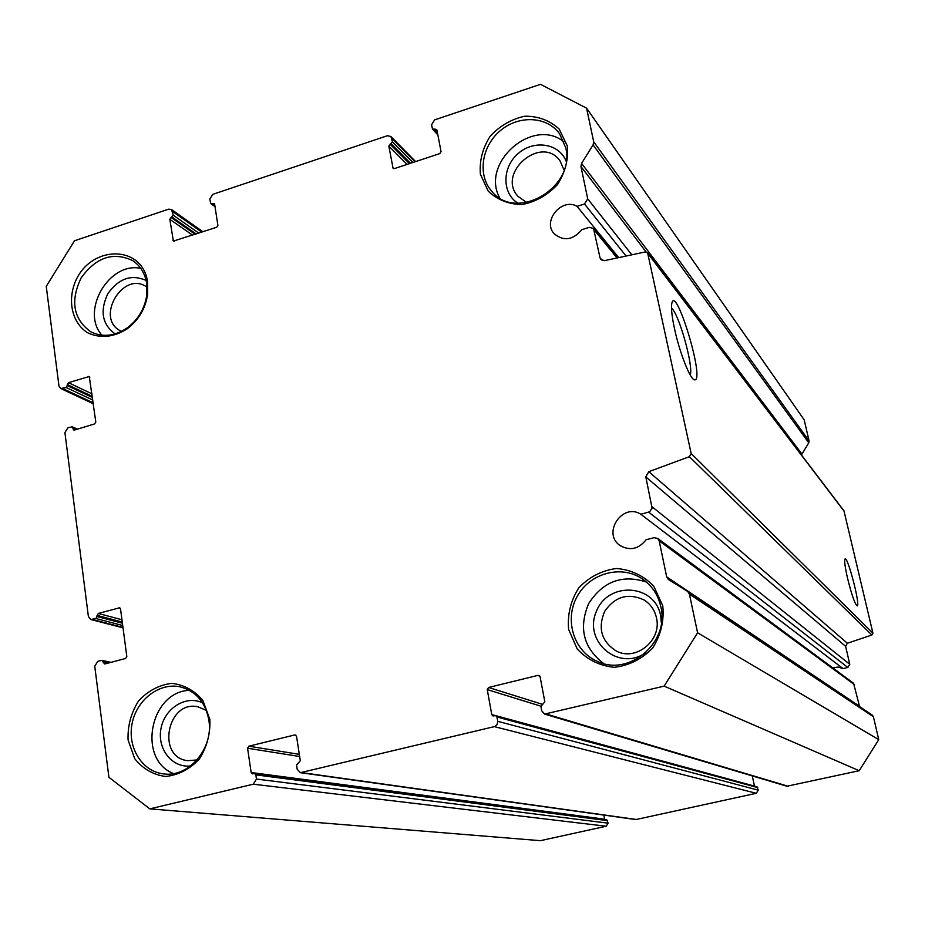 <?xml version="1.0" encoding="UTF-8"?>
<svg xmlns="http://www.w3.org/2000/svg" width="925" height="925" viewBox="0 0 925 925"><rect width="100%" height="100%" fill="white"/><g stroke="black" fill="none" stroke-linecap="round" stroke-linejoin="round"><path stroke-width="1.39" d="M600.857 259.497L604.557 260.63L645.222 251.958L647.604 252.814L843.958 510.831L872.934 633.174L871.882 635.024L847.358 643.245L845.612 646.321L849.786 664.312L847.809 667.457L843.033 668.578L838.038 667.029L832.87 667.942M647.604 252.814L691.172 453.539L689.379 456.696L648.772 471.681L847.358 643.245M600.764 259.393L600.036 257.832L602.256 260.468M554.468 234.048L554.121 233.655C563.602 241.541 572.852 240.211 581.871 229.677L589.364 227.342L593.538 228.51L600.036 257.832M554.121 233.655C542.131 220.971 561.914 197.337 577.038 206.344L618.698 257.613M668.555 579.605L687.691 591.48L689.403 594.104L697.589 632.793L664.15 686.13L544.559 714.088L541.715 710.793L540.894 706.434L544.837 701.844L540.084 676.661L538.096 675.343L488.573 687.472L487.244 689.587L491.776 714.609L492.933 715.927L495.777 715.661L496.933 716.979L497.719 721.315L497.072 724.68L494.84 726.507L300.382 772.687L297.214 769.311L296.567 765.079L300.301 760.685L296.543 736.254L294.74 734.947L248.848 746.186L247.576 748.232L251.149 772.514L252.398 773.855L254.583 773.52L255.832 774.861L256.456 779.07L253.265 784.192L149.827 808.878L108.919 777.301L94.743 666.231L97.796 661.317L101.981 660.357L104.791 663.988L125.592 658.484L126.818 656.507L120.539 608.997L119.591 607.806L98.258 613.448L95.98 618.536L90.789 619.507L88.395 616.547L64.912 432.576L67.872 427.812L72.162 426.807L73.734 429.975L74.59 430.009L94.616 423.916L95.807 421.997L89.263 376.51L68.473 382.661L66.265 387.563L60.657 388.5L58.969 386.014L46.25 286.345L74.486 240.778L168.685 209.154L171.483 209.512L173.218 215.167L169.818 219.317L173.391 241.078L216.704 227.273L217.895 225.353L214.658 204.333L214.195 203.523L210.796 203.558L209.79 199.141L212.75 194.354L387.344 135.744L390.905 136.495L392.408 141.837L388.835 146.162L393.079 168.281L394.489 168.57L439.78 153.608L441.028 151.619L436.958 130.09L435.166 129.118L432.542 129.153L431.547 124.829L434.634 119.868L540.501 84.325L586.589 108.179L593.7 141.803L593.098 144.89L581.559 163.401L580.946 166.488L587.71 198.84L584.496 203.986L577.038 206.344M668.393 579.489L666.694 576.888L859.498 706.237L853.567 683.251L657.652 538.408L659.167 540.847L666.694 576.888M620.837 546.039L620.247 545.634C630.087 551.023 638.701 549.057 646.101 539.761L654.01 537.691L657.652 538.408M620.247 545.634C601.701 533.737 622.352 502.217 640.817 514.254L843.033 668.578M648.772 471.681L645.812 476.907L652.113 508.264L649.616 511.803L640.817 514.254M567.314 145.942L559.174 129.061C549.82 120.447 538.419 116.157 524.984 116.18C511.513 119.047 499.905 125.742 490.146 136.276C482.549 148.324 479.3 160.962 480.376 174.189L488.169 191.047C497.292 199.823 508.611 204.321 522.105 204.541C535.76 201.835 547.577 195.152 557.567 184.48C565.314 172.189 568.563 159.343 567.314 145.942M209.859 719.384L202.957 700.664C194.608 690.547 184.202 684.778 171.726 683.355C159.112 684.939 148.081 690.778 138.611 700.849C131.096 712.782 127.581 725.801 128.066 739.896L134.657 758.558C142.785 768.825 153.111 774.792 165.633 776.48C178.409 775.092 189.637 769.299 199.314 759.09C206.98 746.926 210.495 733.687 209.859 719.384M662.763 605.771L653.721 586.092C643.453 575.57 631.023 569.707 616.432 568.493C601.84 570.471 589.294 576.911 578.83 587.803C570.713 600.603 567.303 614.466 568.609 629.393L577.258 649.015C587.248 659.698 599.585 665.803 614.258 667.318C629.058 665.561 641.834 659.155 652.587 648.113C660.866 635.036 664.266 620.929 662.763 605.771M147.607 282.31C142.889 244.466 90.719 244.639 75.318 281.686C67.259 301.261 72.323 322.998 87.424 332.676C100.143 338.677 113.37 337.428 127.107 328.907C138.669 320.108 145.526 308.499 147.676 294.081L147.607 282.31M687.726 591.514L872.344 715.164L873.408 716.736L878.75 739.653L859.209 770.71L786.932 786.227L544.559 714.088M752.291 775.913L754.476 786.111M495.777 715.661L756.962 786.782L758.257 790.158L756.28 793.292L635.891 819.562L300.382 772.687M603.782 815.075L604.719 819.55M254.583 773.52L606.8 819.816L608.118 823.169L606.199 826.233L540.373 840.675L149.827 808.878M586.589 108.179L804.16 419.823L809.086 440.913L808.751 442.809L801.432 454.95M847.589 578.449C845.034 567.175 844.178 560.689 845.022 559.012C847.485 555.416 860.4 604.696 857.302 605.875C855.116 604.73 851.879 595.584 847.589 578.449M671.515 308.071C678.938 313.621 693.692 366.462 690.235 375.018M674.498 328.676C672.197 317.911 671.226 310.037 671.596 305.065C674.186 278.494 705.683 381.412 694.606 379.863C690.489 380.21 679.597 352.76 674.498 328.676M208.853 720.17C205.512 702.26 196.008 691.172 180.34 686.905C159.574 682.164 136.727 699.577 132.136 723.408C127.188 747.18 141.849 771.346 163.228 773.832C188.48 778.006 213.767 748.36 208.853 720.17M189.428 690.339C150.104 691.588 136.865 759.46 173.542 773.566M202.587 702.861C186.168 694.791 164.696 708.099 161.019 728.438C156.857 748.707 172.119 768.282 190.619 765.923M206.367 710.458L198.181 706.873C167.483 699.369 156.001 757.321 187.671 760.674L197.002 759.957M660.855 606.823C658.172 594.833 651.928 585.479 642.123 578.761C620.976 564.458 589.607 573.257 577.107 596.567C564.181 619.657 573.592 650.946 596.972 661.19C628.676 677.239 669.85 642.47 660.855 606.823M646.436 582.033C622.224 574.194 602.95 581.386 588.635 603.632C578.46 628.063 583.478 648.043 603.701 663.549M661.375 623.022L660.647 615.611C654.634 583.49 607.644 581.154 596.209 611.818C583.236 641.927 619.253 672.036 645.904 652.541M656.472 617.877C654.738 610.142 650.645 604.187 644.17 600.024C628.26 592.613 615.079 596.405 604.638 611.413C597.608 628.306 601.481 641.499 616.247 651.003C635.903 661.699 662.103 640.227 656.472 617.877M565.695 147.699L559.556 133.72C546.848 116.041 518.416 114.897 500.009 130.922C481.382 146.647 477.404 175.368 491.834 191.371C516.081 222.335 576.055 187.382 565.695 147.699M563.984 141.872C532.916 116.504 480.087 162.997 499.731 197.95M566.158 161.239C559.197 143.294 533.829 139.432 518.081 153.596C501.986 167.344 501.836 193.383 517.965 203.199M564.077 170.073L559.972 160.8C541.437 134.449 496.286 172.987 518.023 196.401L526.776 202.529M146.751 283.744C145.121 273.499 140.427 265.787 132.668 260.596C113.174 251.473 95.98 257.277 81.088 277.986C70.138 301.053 73.329 318.975 90.65 331.74C102.49 337.602 114.735 336.272 127.396 327.762C138.322 319.437 144.797 308.476 146.821 294.867L146.751 283.744M140.785 268.377C109.092 261.347 80.163 311.17 101.958 335.22M146.138 280.472C131.489 273.95 118.689 278.413 107.739 293.884C99.727 311.054 102.189 324.386 115.116 333.89M147.087 287.224L146.243 286.657C122.944 270.748 95.125 317.865 120.215 330.734L121.453 331.37M664.15 686.13L859.209 770.71M697.589 632.793L878.75 739.653M647.986 253.647L844.201 511.352M594.22 230.001L617.033 257.971M691.172 453.539L872.934 633.174M584.496 203.986L626.086 256.04M587.71 198.84L631.833 254.814M580.946 166.488L646.078 251.924M581.559 163.401L801.813 453.874M593.098 144.89L808.751 442.809M593.7 141.803L809.086 440.913M434.033 129.488L437.571 133.35M435.166 129.118L437.19 131.327M392.72 167.575L393.796 168.639M388.835 146.162L407.092 164.407M390.061 144.184L409.428 163.633M391.183 143.814L410.527 163.274M392.408 141.837L412.862 162.499M391.749 138.16L415.024 161.782M211.964 203.72L214.901 205.905M213.028 203.361L214.704 204.622M172.883 240.222L174.386 241.24M169.818 219.317L192.654 235.216M170.998 217.41L195.233 234.36M172.038 217.063L196.262 234.025M173.218 215.167L198.84 233.169M172.686 211.571L201.858 232.175M62.854 388.627L93.275 402.872M66.265 387.563L92.916 400.097M67.444 385.667L92.581 397.553M67.305 384.557L92.431 396.467M68.473 382.661L92.095 393.911M88.349 376.452L89.852 377.192M73.017 428.946L75.11 429.859M72.878 427.824L76.532 429.42M92.442 619.496L122.979 627.416M95.98 618.536L122.724 625.508M97.194 616.582L122.424 623.219M97.044 615.403L122.262 622.062M98.258 613.448L121.961 619.762M118.897 607.806L120.157 608.164M103.149 662.774L106.548 663.526M102.999 661.583L108.93 662.89M253.265 784.192L606.199 826.233M256.456 779.07L608.118 823.169M255.832 774.861L607.632 820.637M251.149 772.514L604.58 819.192M247.576 748.232L299.665 756.511M248.848 746.186L299.33 754.349M294.74 734.947L295.884 735.155M301.735 772.629L636.747 819.527M494.389 726.645L756.28 793.292M497.719 721.315L758.257 790.158M496.933 716.979L757.702 787.58M491.776 714.609L495.442 715.603M487.244 689.587L540.859 706.168M488.573 687.472L542.27 704.272M538.096 675.343L539.772 675.944M546.721 714.158L788.25 786.285M689.403 594.104L873.408 716.736M659.167 540.847L854.515 684.72M648.691 512.161L847.809 667.457M652.056 506.796L849.786 664.312M645.812 476.907L845.612 646.321M689.379 456.696L871.882 635.024M693.149 379.019L694.606 379.863M596.972 661.19L598.394 661.791M491.834 191.371L492.597 192.203M146.821 294.867L147.676 294.081M127.396 327.762L127.107 328.907M616.247 651.003L617.148 651.42M617.472 257.878L593.538 228.51M437.872 134.946L432.542 129.153M415.614 161.586L390.905 136.495M215.028 206.703L210.796 203.558M202.991 231.793L171.483 209.512M93.402 403.797L60.657 388.5M77.503 429.131L72.162 426.807M123.037 627.855L90.789 619.507M110.965 662.358L101.981 660.357M872.344 715.164L687.691 591.48"/></g></svg>
